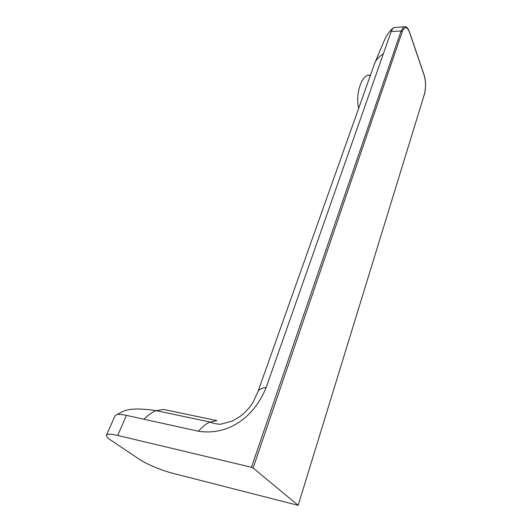 <?xml version="1.0" encoding="UTF-8"?>
<svg xmlns="http://www.w3.org/2000/svg" width="532" height="532" viewBox="0 0 532 532"><rect width="100%" height="100%" fill="white"/><g stroke="black" fill="none" stroke-linecap="round" stroke-linejoin="round"><path stroke-width="0.8" d="M298.159 505.353L424.297 94.55L298.159 505.353L172.947 473.34C162.021 470.587 146.493 464.13 139.603 459.449L111.135 440.39C107.657 438.049 106.114 436.313 106.5 435.189C107.271 433.826 111.015 433.919 117.725 435.455L126.423 415.379C122.134 414.455 119.048 414.155 117.18 414.468C124.641 410.505 126.157 409.148 138.925 408.995C151.434 409.693 151.181 409.999 156.209 410.657L163.583 409.434L172.614 411.329M106.5 435.189L115.145 415.558L117.18 414.468M298.08 505.227L253.092 467.98L251.437 467.269L117.725 435.455M163.583 409.434L216.876 420.606L209.954 422.036L156.215 410.657C152.358 412.007 148.295 414.874 144.019 419.256L126.423 415.379M257.92 391.732L253.126 402.119C250.492 407.106 243.27 414.288 240.663 416.017L232.384 421.071L220.494 424.263C214.21 423.824 212.76 423.106 209.934 422.042L209.934 422.042C206.15 423.658 202.313 426.731 198.423 431.246C227.131 435.688 253.545 418.644 266.186 387.449C261.425 388.107 258.665 389.537 257.92 391.732L374.348 64.219C375.625 60.282 378.631 56.811 383.346 53.799L391.14 31.607L401.115 30.929L403.748 26.873L405.603 26.793M144.019 419.256L198.423 431.246M266.186 387.449L383.346 53.799M395.628 27.451L393.833 27.578L392.882 28.356L391.14 31.607M370.485 75.079L367.738 75.238C365.484 76.063 363.442 78.224 361.62 81.729C357.777 90.181 356.779 99.105 358.608 108.495M424.297 94.55C425.959 88.019 425.913 81.622 424.157 75.358L409.407 32.106C407.013 26.241 404.639 26.068 402.278 31.588L401.115 30.929L251.437 467.269M402.278 31.588L253.092 467.98M424.157 75.358L424.13 75.005M409.407 32.106L409.387 31.747M374.348 64.226L381.836 46.198C383.559 42.613 386.791 32.824 392.882 28.356M424.31 94.816C426.019 88.099 425.972 81.542 424.177 75.145L409.434 31.887C406.874 25.13 404.845 27.012 403.748 26.873L393.833 27.578M367.738 75.238L370.378 75.398"/></g></svg>
